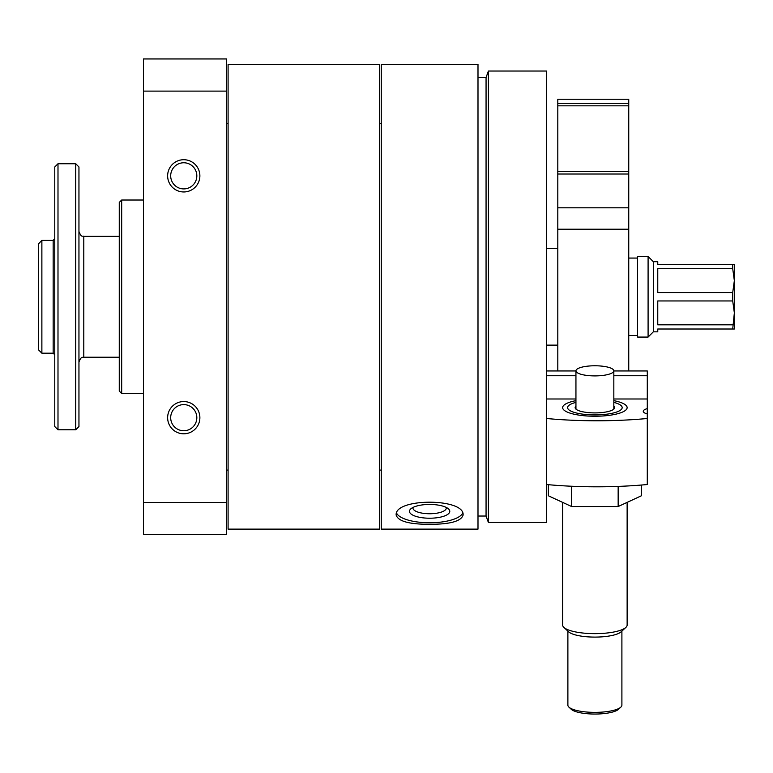 <?xml version="1.0" encoding="UTF-8"?>
<svg xmlns="http://www.w3.org/2000/svg" width="773" height="773" viewBox="0 0 773 773"><rect width="100%" height="100%" fill="white"/><g stroke="black" fill="none" stroke-linecap="round" stroke-linejoin="round"><path stroke-width="1.16" d="M381.263 296.764L381.263 64.391L477.994 64.391L477.994 529.128L381.263 529.128L381.263 296.764M429.624 524.287C449.934 524.355 461.085 521.302 463.085 515.118C465.056 497.899 394.182 497.909 396.172 515.118C398.172 521.302 409.323 524.355 429.624 524.287M143.449 502.411L226.479 502.411L226.479 534.578L143.449 534.578L143.449 58.951L226.479 58.951L226.479 91.117L143.449 91.117M199.878 417.681A16.127 16.127 0 0 0 175.693 403.719A16.127 16.127 0 0 0 175.693 431.643A16.127 16.127 0 0 0 199.878 417.681M199.878 175.838A16.127 16.127 0 0 0 175.693 161.876A16.127 16.127 0 0 0 175.693 189.8A16.127 16.127 0 0 0 199.878 175.838M226.479 502.411L226.479 91.117M143.449 393.496L121.68 393.496L121.68 200.023L143.449 200.023M121.68 393.496L119.264 391.08L119.264 202.439L121.68 200.023M379.649 296.764L379.649 64.391L228.093 64.391L228.093 529.128L379.649 529.128L379.649 296.764M546.521 296.764L546.521 71.039L488.41 71.039L488.41 522.48L546.521 522.48L546.521 296.764M488.41 522.48L486.062 516.035L486.062 77.493L488.41 71.039M462.631 513.214A33.452 11.44 0 0 1 429.624 522.77A33.452 11.44 0 0 1 396.626 513.214M429.624 518.219A20.156 6.889 0 0 1 410.859 508.818A20.156 6.889 0 0 1 429.624 504.44A20.156 6.889 0 0 1 448.398 508.818A20.156 6.889 0 0 1 429.624 518.219M446.185 507.397A16.658 5.701 0 0 1 446.292 508.054A16.658 5.701 0 0 1 429.624 513.745A16.658 5.701 0 0 1 412.966 508.054A16.658 5.701 0 0 1 413.072 507.397M196.825 175.838A13.064 13.064 0 0 0 177.22 164.523A13.064 13.064 0 0 0 177.22 187.153A13.064 13.064 0 0 0 196.825 175.838M196.825 417.681A13.064 13.064 0 0 0 177.22 406.366A13.064 13.064 0 0 0 177.22 428.996A13.064 13.064 0 0 0 196.825 417.681M575.943 400.646A32.244 8.619 0 0 0 562.638 407.622A32.244 8.619 0 0 0 563.904 410.019A32.244 8.619 0 0 0 594.891 416.241A32.244 8.619 0 0 0 625.869 410.019A32.244 8.619 0 0 0 613.83 400.646M546.521 418.502A153.17 40.93 0 0 0 647.291 418.502L647.291 408.608A14.513 3.875 0 0 0 643.252 411.284A14.513 3.875 0 0 0 647.291 413.97M613.83 398.994L647.291 398.994L647.291 408.608M546.521 398.994L575.943 398.994M647.291 418.502L647.291 484.526A153.17 40.93 180 0 1 546.521 484.526M613.83 370.963L647.291 370.963L647.291 398.994M546.521 370.963L575.943 370.963M546.521 375.736L575.943 375.736M613.83 375.736L647.291 375.736M621.898 631.097L621.898 705.15A27.007 7.218 180 0 1 620.835 707.15L618.506 709.305A24.591 6.571 180 0 1 594.891 714.049A24.591 6.571 180 0 1 571.266 709.305L568.938 707.15A27.007 7.218 180 0 1 567.884 705.15L567.884 631.097M613.83 406.134A19.75 5.276 180 0 1 613.859 409.091A19.75 5.276 180 0 1 594.891 412.908A19.75 5.276 180 0 1 575.914 409.091A19.75 5.276 180 0 1 575.943 406.134M613.83 370.837A18.948 5.063 180 0 1 594.891 375.9A18.948 5.063 180 0 1 575.943 370.837A18.948 5.063 180 0 1 594.891 365.774A18.948 5.063 180 0 1 613.83 370.837L613.83 408.405A18.948 5.063 180 0 1 613.424 409.448M576.349 409.448A18.948 5.063 180 0 1 575.943 408.405L575.943 370.837M613.83 402.375A27.297 7.295 180 0 1 621.115 405.603A27.297 7.295 180 0 1 594.891 414.917A27.297 7.295 180 0 1 568.657 405.603A27.297 7.295 180 0 1 575.943 402.375M627.135 503.32L627.135 625.028A32.244 8.619 180 0 1 625.869 627.425A32.244 8.619 180 0 1 594.891 633.647A32.244 8.619 180 0 1 563.904 627.425A32.244 8.619 180 0 1 562.638 625.028L562.638 503.32M625.869 627.425L621.115 631.821A27.297 7.295 180 0 1 594.891 637.097A27.297 7.295 180 0 1 568.657 631.821L563.904 627.425M618.506 709.305L620.835 707.15A27.007 7.218 180 0 1 594.891 712.368A27.007 7.218 180 0 1 568.938 707.15L571.266 709.305M641.426 485.038L641.426 495.764L618.158 506.537L571.614 506.537L548.347 495.764L548.347 484.69M571.614 506.537L571.614 486.246M618.158 506.537L618.158 486.41M42.679 240.335L53.163 240.335L54.777 238.722M53.163 240.335L53.163 353.193L41.877 353.193L41.877 240.335L38.65 243.708L41.877 240.335M41.877 353.193L38.65 349.966L38.65 243.708M75.735 429.778L78.952 426.551L78.952 166.978L75.735 163.75L57.994 163.75L57.994 429.778L75.735 429.778L75.735 163.75M57.994 429.778L54.777 426.551L54.777 166.978L57.994 163.75M557.806 99.253L628.749 99.253L628.749 103.292L557.806 103.292L557.806 99.253M628.749 171.384L557.806 171.384L557.806 103.292L628.749 103.292L628.749 370.963M557.806 171.384L557.806 174.012L628.749 174.012M557.806 370.963L557.806 174.012M732.717 324.824L657.765 324.824L657.765 300.948L732.717 300.948L734.35 312.881L732.717 329.008L734.35 329.008L734.35 264.521L657.765 264.521L657.765 261.699L653.33 261.699L648.093 256.452L637.609 256.452L637.609 337.067L648.093 337.067L648.093 256.452M732.717 268.704L734.35 280.638L732.717 292.571L657.765 292.571L657.765 268.704L732.717 268.704L732.717 264.521M653.33 261.699L653.33 331.83L657.765 331.83L657.765 329.008L732.717 329.008M732.717 300.948L732.717 292.571M119.264 357.223L83.793 357.223L83.793 236.306C82.875 235.523 81.494 238.229 78.952 231.465M557.806 229.223L628.749 229.223L557.806 229.223M557.806 105.833L628.749 105.833M557.806 207.811L628.749 207.811M228.093 123.438L226.479 123.438M228.093 470.081L226.479 470.081M486.062 77.493L477.994 77.493M486.062 516.035L477.994 516.035M381.263 123.438L379.649 123.438M381.263 470.081L379.649 470.081M557.806 248.394L546.521 248.394M557.806 345.135L546.521 345.135M119.264 236.306L83.793 236.306M83.793 357.223C82.875 358.005 81.494 355.3 78.952 362.064M53.163 353.193L54.777 354.807M653.33 331.83L648.093 337.067M637.609 258.066L628.749 258.066M637.609 335.453L628.749 335.453"/></g></svg>
